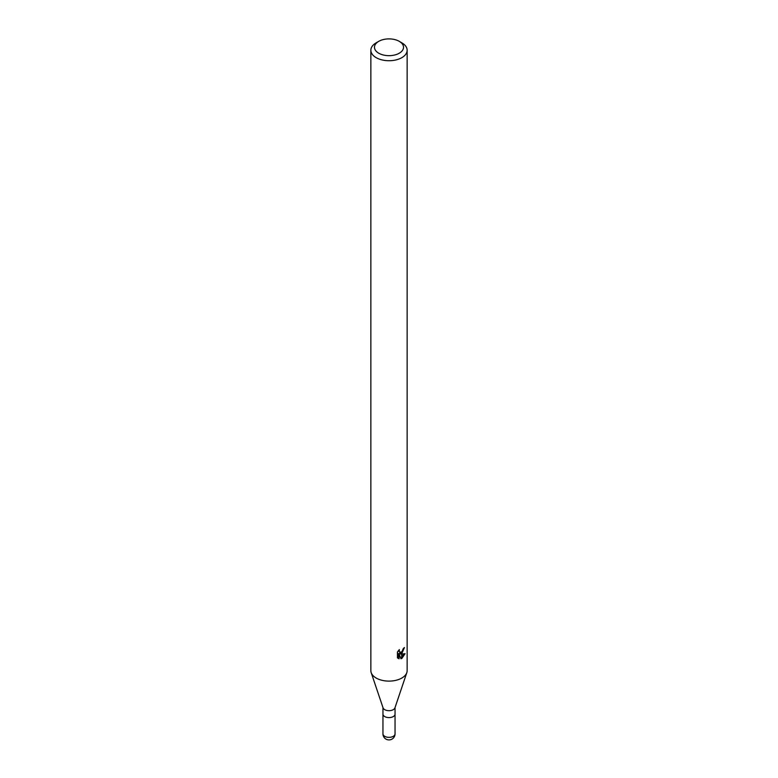 <?xml version="1.0" encoding="UTF-8"?>
<svg xmlns="http://www.w3.org/2000/svg" width="778" height="778" viewBox="0 0 778 778"><rect width="100%" height="100%" fill="white"/><g stroke="black" fill="none" stroke-linecap="round" stroke-linejoin="round"><path stroke-width="1.17" d="M406.787 672.727L394.942 707.854A6.049 3.491 180 0 1 393.279 709.653A6.049 3.491 180 0 1 387.23 710.528A6.049 3.491 180 0 1 383.058 707.854L371.213 672.727M395.049 707.523L395.049 714.107A6.049 3.491 180 0 1 393.279 716.577A6.049 3.491 180 0 1 386.685 717.326A6.049 3.491 180 0 1 382.951 714.107L382.951 707.523M399.27 53.205A14.519 8.383 180 0 1 378.73 53.205A14.519 8.383 180 0 1 378.73 41.351L378.73 41.351A14.519 8.383 180 0 1 399.27 41.351A14.519 8.383 180 0 1 399.27 53.205M376.163 42.839L378.73 41.351L376.163 42.839A18.147 10.474 180 0 0 370.853 50.249A18.147 10.474 180 0 0 382.056 59.925A18.147 10.474 180 0 0 401.837 57.66A18.147 10.474 180 0 0 407.147 50.249A18.147 10.474 180 0 0 401.837 42.839L399.27 41.351M407.147 50.249L407.147 670.636A18.147 10.474 180 0 1 401.837 678.046A18.147 10.474 180 0 1 382.056 680.312A18.147 10.474 180 0 1 370.853 670.636L370.853 50.249M400.096 654.006L401.73 654.055L401.73 658.451L400.981 658.752L399.095 654.055L399.095 658.791L397.441 657.818L397.441 651.974L399.347 649.611L399.279 651.604L399.795 652.159L401.73 651.867L401.73 653.423L400.096 654.006L399.231 653.501L401.73 652.168M401.73 651.867A2.898 1.673 120 0 0 401.934 651.692L403.335 648.473A18.147 10.474 0 0 0 404.443 647.549L401.934 653.267A4.775 2.752 -60 0 1 401.73 653.423M401.934 658.334L401.934 654.045L405.066 653.685L401.934 658.334A6.564 3.793 -60 0 1 401.73 658.451M401.934 651.915L402.596 650.894M403.286 649.076L403.432 648.395M401.934 653.267L401.934 651.692M399.795 652.159L398.287 650.778M397.801 658.149L398.219 653.549L399.095 654.055M400.699 658.032L401.73 657.371M401.934 657.186L403.928 653.909M398.219 658.285L399.095 658.791M406.816 672.639A18.147 10.474 180 0 1 401.837 678.046M395.049 733.858L395.049 733.858A6.049 3.491 180 0 1 393.279 736.328A6.049 3.491 180 0 1 386.685 737.087A6.049 3.491 180 0 1 382.951 733.858L382.951 733.858A6.049 6.049 0 0 0 392.024 739.1A6.049 6.049 0 0 0 395.049 733.858L395.049 714.155M382.951 714.155L382.951 733.858"/></g></svg>
